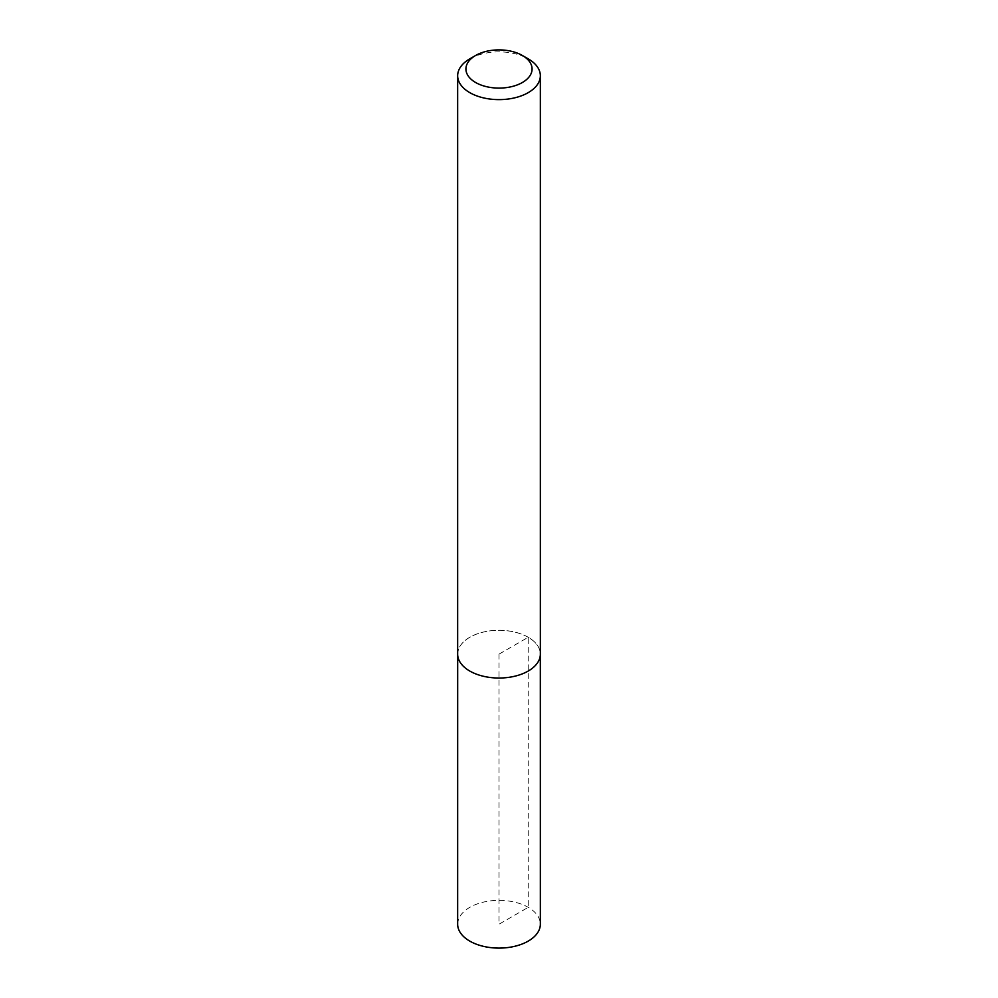 <?xml version="1.0" encoding="UTF-8"?>
<svg xmlns="http://www.w3.org/2000/svg" width="998" height="998" viewBox="0 0 998 998"><rect width="100%" height="100%" fill="white"/><g stroke="black" fill="none" stroke-linecap="round" stroke-linejoin="round"><path stroke-width="0.75" stroke-dasharray="4.99 3.74" d="M469.759 58.87A41.342 23.877 180 0 1 528.241 58.87M457.658 654.152A41.342 23.877 180 0 1 483.182 632.096A41.342 23.877 180 0 1 528.241 637.273A41.342 23.877 180 0 1 540.342 654.152M457.658 924.223A41.342 23.877 180 0 1 483.182 902.18A41.342 23.877 180 0 1 528.241 907.344A41.342 23.877 180 0 1 540.342 924.223M528.216 637.285A41.317 23.852 0 0 0 483.194 632.121A41.317 23.852 0 0 0 457.683 654.152A41.317 23.852 0 0 0 499 678.004A41.317 23.852 0 0 0 540.317 654.152A41.317 23.852 0 0 0 528.216 637.285M499 654.152L499 924.223L528.241 907.344L528.216 637.285L499 654.152M457.683 654.152L457.683 655.05M540.317 654.152L540.317 655.05"/><path stroke-width="1.5" d="M528.241 58.87L522.391 55.489A33.071 19.099 180 0 1 522.391 82.497A33.071 19.099 180 0 1 475.609 82.497A33.071 19.099 180 0 1 475.609 55.489A33.071 19.099 180 0 1 522.391 55.489L528.241 58.87A41.342 23.877 180 0 1 540.342 75.748A41.342 23.877 180 0 1 499 99.625A41.342 23.877 180 0 1 457.658 75.748A41.342 23.877 180 0 1 469.759 58.87L475.609 55.489M540.342 75.748L540.342 654.152A41.342 23.877 180 0 1 499 678.029A41.342 23.877 180 0 1 457.658 654.152L457.658 75.748M540.317 655.05L540.342 924.223A41.342 23.877 180 0 1 499 948.1A41.342 23.877 180 0 1 457.658 924.223L457.683 655.05"/></g></svg>
